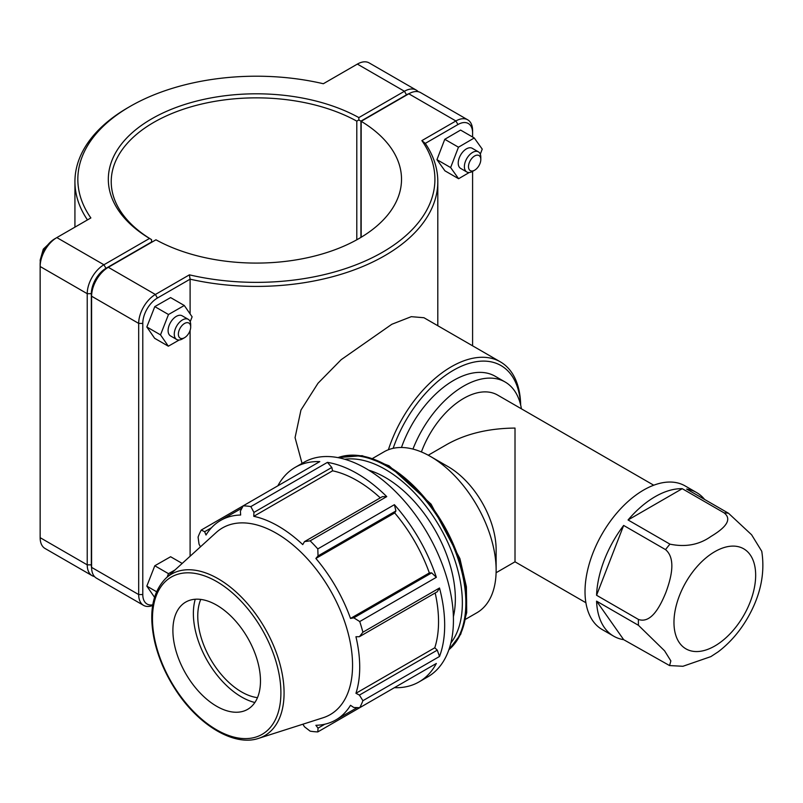 <?xml version="1.0" encoding="UTF-8"?>
<svg xmlns="http://www.w3.org/2000/svg" width="803" height="803" viewBox="0 0 803 803"><rect width="100%" height="100%" fill="white"/><g stroke="black" fill="none" stroke-linecap="round" stroke-linejoin="round"><path stroke-width="1.2" d="M596.569 601.136L623.66 639.67A82.92 47.879 -60 0 1 613.693 636.187A82.92 47.879 -60 0 1 596.569 601.136L638.445 625.306L664.593 650.831L670.856 660.899L669.561 665.567L682.921 666.279L710.886 656.603L718.223 651.795C729.586 643.133 739.202 632.162 747.061 618.902C760.371 596.187 765.269 573.653 761.756 551.28L751.598 534.778L728.512 513.258L686.645 489.077A82.92 47.879 -60 0 1 696.613 492.56A82.92 47.879 -60 0 1 704.612 499.456M628.056 519.973A82.92 47.879 -60 0 1 682.239 488.686L628.056 519.973L669.933 544.143A82.92 47.879 120 0 0 665.536 549.623C676.698 559.029 670.605 579.585 665.848 592.534C660.658 605.231 651.484 624.011 638.445 619.444L596.569 595.264A82.92 47.879 -60 0 1 623.66 525.443L596.569 595.264M682.239 488.686L724.115 512.866C734.343 520.936 720.612 530.632 710.886 536.504C699.142 544.815 685.491 547.365 669.933 544.143M623.66 525.443L665.536 549.623M669.561 665.567L623.66 639.67M696.613 492.56L685.12 485.925A82.92 47.879 120 0 0 602.19 533.804A82.92 47.879 120 0 0 602.19 629.552L613.693 636.187M653.742 485.223L497.579 395.056A67.843 39.176 120 0 0 421.404 451.948M585.889 602.732L515.014 561.809L515.014 428.069C488.696 428.32 466.081 433.73 447.171 444.3L428.25 455.221M521.418 408.827A82.92 47.879 120 0 0 505.117 381.997L495.17 376.256A82.92 47.879 120 0 0 401.46 447.502M505.117 381.997A82.92 47.879 120 0 0 412.943 449.088M395.919 510.949L394.393 504.685L317.797 548.911L318.038 555.907L395.919 510.949L394.705 512.936L315.87 558.446L318.038 555.907M439.502 656.473L437.284 650.139L359.403 695.097L362.906 700.698L439.502 656.473A123.863 71.507 -120 0 0 439.502 587.987L362.906 632.212A123.863 71.507 -120 0 0 359.734 621.552L436.34 577.327L431.673 572.88L429.344 572.93A115.19 66.508 -120 0 0 394.705 512.936M436.34 577.327A123.863 71.507 -120 0 0 394.393 504.685M437.284 650.139L434.774 647.78L355.94 693.29A115.19 66.508 -120 0 0 359.714 667.183A115.19 66.508 -120 0 0 355.94 636.729L359.403 636.709L437.284 591.751L439.502 587.987M434.774 647.78A115.19 66.508 -120 0 0 435.176 592.965M331.81 467.456L327.433 462.367L250.837 506.593L253.929 512.414L331.81 467.456L332.603 470.809L253.768 516.319L253.929 512.414M380.271 497.87A115.19 66.508 -120 0 0 332.603 470.809M317.797 548.911A123.863 71.507 -120 0 0 310.149 540.841L386.745 496.615L382.379 496.655L304.498 541.613L302.751 544.605A115.19 66.508 -120 0 0 253.768 516.319M386.745 496.615A123.863 71.507 -120 0 0 327.433 462.367M394.393 687.689L394.393 687.689A123.863 71.507 -120 0 0 419.025 681.918A123.863 71.507 -120 0 0 436.34 663.469L359.734 707.694L353.802 707.493L350.509 705.305A115.19 66.508 -120 0 1 335.855 719.92A115.19 66.508 -120 0 1 315.87 725.3L318.038 728.14L317.797 731.914L394.393 687.689M241.974 508.098L220.664 520.404A115.19 66.508 -120 0 1 240.649 515.024L240.388 511.079L243.189 505.83L319.795 461.605A123.863 71.507 -120 0 0 295.163 467.376A123.863 71.507 -120 0 0 277.848 485.825M200.459 546.813L199.024 544.113L198.08 537.046A123.863 71.507 -120 0 1 201.252 530.05L204.635 531.716L211.45 527.782M317.797 731.914A123.863 71.507 -120 0 1 310.149 731.152L304.498 726.805L302.882 724.206M324.854 724.206L318.038 728.14M359.403 695.097L355.94 693.29M419.025 681.918L427.778 676.859A123.863 71.507 -120 0 0 448.265 582.928A123.863 71.507 -120 0 0 365.847 468.46A123.863 71.507 -120 0 0 303.925 462.327L295.163 467.376M362.906 632.212L359.403 636.709M258.586 738.369L323.097 717.752A107.773 62.222 -120 0 0 352.557 665.265A107.773 62.222 -120 0 0 301.065 552.283A107.773 62.222 -120 0 0 216.168 532.54L166.05 578.1C152.239 591.982 148.445 613.211 154.688 641.798C158.572 658.229 165.428 674.058 175.255 689.295C197.96 724.908 234.044 746.82 258.586 738.369A93.258 53.841 -120 0 0 284.071 692.949A93.258 53.841 -120 0 0 218.135 578.732A93.258 53.841 -120 0 0 166.05 578.1M431.673 572.88L353.802 617.838L359.734 621.552M353.802 617.838L350.509 618.44A115.19 66.508 -120 0 0 315.87 558.446M304.498 541.613L310.149 540.841M250.837 506.593A123.863 71.507 -120 0 0 243.189 505.83L201.252 530.05M220.664 520.404A115.19 66.508 -120 0 0 206.01 535.019L204.635 531.716M359.734 707.694A123.863 71.507 -120 0 0 362.906 700.698M429.344 572.93L350.509 618.44M453.384 616.724A99.09 57.214 -120 0 0 455.351 598.827A99.09 57.214 -120 0 0 368.808 470.217M260.473 680.994A61.931 35.754 -120 0 0 230.883 616.072A61.931 35.754 -120 0 0 182.1 604.729A61.931 35.754 -120 0 0 172.896 630.425A61.931 35.754 -120 0 0 197.428 690.018A61.931 35.754 -120 0 0 243.55 711.157A61.931 35.754 -120 0 0 260.473 680.994M195.249 599.239A68.135 39.337 -120 0 0 193.372 613.542A68.135 39.337 -120 0 0 254.872 702.505M200.76 599.409A61.931 35.754 -120 0 0 197.759 616.072A61.931 35.754 -120 0 0 257.472 697.656M465.65 619.233L476.892 612.749A92.897 53.63 -120 0 0 496.134 570.22L496.134 549.774A67.843 39.176 -120 0 0 448.154 466.673L430.448 456.445A92.897 53.63 -120 0 0 383.995 451.848L372.753 458.332M496.134 570.22A92.897 53.63 -120 0 0 430.448 456.445M189.408 274.837L190.1 279.173A181.438 104.751 0 0 0 437.806 181.659A181.438 104.751 0 0 0 425.279 143.396L457.951 124.535A20.707 11.955 -60 0 1 472.596 132.987L472.596 130.618A23.608 13.631 120 0 0 467.707 119.808A23.608 13.631 120 0 0 455.893 120.972L421.876 140.615A178.537 103.075 180 0 1 382.619 252.172A178.537 103.075 180 0 1 189.408 274.837L155.381 294.48A23.608 13.631 120 0 0 138.678 323.398L138.678 594.561A23.608 13.631 120 0 0 143.576 605.372A23.608 13.631 120 0 0 152.65 605.512M152.761 604.83A20.707 11.955 -60 0 1 142.783 594.561L142.783 323.398A20.707 11.955 -60 0 1 157.428 298.033L190.1 279.173L190.1 313.913M190.1 330.374L190.1 556.228M520.665 405.073A97.996 56.581 120 0 0 500.379 361.862L423.944 317.727L411.277 316.673L391.814 324.282L341.175 359.684L317.998 383.262L300.954 410.052L295.062 437.645L302.058 463.401M184.529 337.702L182.472 338.886A11.613 6.705 -60 0 1 176.67 339.458A11.613 6.705 -60 0 1 176.67 326.048A11.613 6.705 -60 0 1 188.283 319.343A11.613 6.705 -60 0 1 190.682 324.663L190.682 327.032A8.713 5.029 120 0 0 184.529 323.479A8.713 5.029 120 0 0 178.366 334.138A8.713 5.029 120 0 0 184.529 337.702A8.713 5.029 120 0 0 190.682 327.032M188.283 319.343L182.12 315.79A11.613 6.705 120 0 0 170.507 322.495A11.613 6.705 120 0 0 170.507 335.905L176.67 339.458M179.23 339.98L168.339 346.203L154.658 338.304L146.829 326.972L154.798 306.616L170.607 297.592L184.288 305.491L192.118 316.824L190.201 321.722M154.798 306.616L168.489 314.515L184.288 305.491M146.829 326.972L160.51 334.871L168.489 314.515M168.339 346.203L160.51 334.871M480.806 159.536A8.713 5.029 -60 0 1 474.643 170.196A8.713 5.029 -60 0 1 468.49 166.643A8.713 5.029 -60 0 1 474.643 155.973A8.713 5.029 -60 0 1 480.806 159.536L480.806 157.157A11.613 6.705 120 0 0 478.397 151.847A11.613 6.705 120 0 0 469.454 154.959A11.613 6.705 120 0 0 464.385 166.643A11.613 6.705 120 0 0 466.784 171.962A11.613 6.705 120 0 0 472.596 171.38L472.596 345.812M466.784 171.962L460.631 168.399A11.613 6.705 -60 0 1 458.222 163.089A11.613 6.705 -60 0 1 463.291 151.406A11.613 6.705 -60 0 1 472.244 148.294L478.397 151.847M458.603 178.718L444.922 170.818L436.952 159.667L444.772 139.3L458.463 147.2L450.634 167.566L458.603 178.718L469.273 172.494M436.952 159.667L450.634 167.566M444.772 139.3L460.581 130.076L474.262 137.975L458.463 147.2M480.294 154.176L482.242 149.127L474.262 137.975M154.527 597.271L146.829 586.12L154.798 565.764L170.607 556.74L182.191 563.425M154.798 565.764L168.489 573.673L175.054 569.919M146.829 586.12L156.545 591.731M167.134 577.116L168.489 573.673M91.612 567.992A20.707 11.955 -60 0 1 91.331 564.85L91.331 293.687A20.707 11.955 -60 0 1 105.976 268.322L151.546 242.014L151.556 239.645L149.519 238.451L103.918 264.769A23.608 13.631 120 0 0 87.226 293.687L87.226 564.85A23.608 13.631 120 0 0 92.114 575.661A23.608 13.631 120 0 0 94.513 576.574M92.114 575.661L45.038 548.479A23.608 13.631 -60 0 1 40.15 537.669L40.15 266.506A23.608 13.631 -60 0 1 56.842 237.588L90.869 217.944A178.537 103.075 180 0 1 130.126 106.397A178.537 103.075 180 0 1 323.338 83.733L357.365 64.089A23.608 13.631 -60 0 1 369.169 62.915L416.245 90.097A23.608 13.631 120 0 0 404.441 91.271L358.851 117.589A148.053 85.479 0 0 0 151.687 118.844A148.053 85.479 0 0 0 149.519 238.451M151.566 242.315L151.566 239.635A145.152 83.803 180 0 1 111.226 181.659A145.152 83.803 180 0 1 199.395 104.581A145.152 83.803 180 0 1 356.793 121.143L358.861 119.958L360.928 121.133L406.499 94.824A20.707 11.955 -60 0 1 409.359 93.499M358.851 117.589L358.861 119.958M418.233 91.713A23.608 13.631 120 0 0 416.245 90.097M356.793 121.143L356.793 239.796M360.928 237.417L360.928 121.133M130.126 106.397L128.078 107.582A181.438 104.751 0 0 0 74.93 181.659A181.438 104.751 0 0 0 87.467 219.912M105.976 268.322L103.918 264.769L56.842 237.588L54.795 238.782A20.707 11.955 120 0 0 40.15 264.137L40.15 266.506L87.226 293.687L91.331 293.687M157.428 298.033L155.381 294.48L108.305 267.299L106.247 268.483A20.707 11.955 120 0 0 91.602 293.848L91.602 296.217A23.608 13.631 -60 0 1 108.305 267.299L155.953 239.796A145.152 83.803 180 0 0 313.351 256.358A145.152 83.803 180 0 0 401.52 179.28A145.152 83.803 180 0 0 361.179 121.303L408.817 93.8A23.608 13.631 -60 0 1 420.631 92.626L467.707 119.808M143.576 605.372L96.49 578.19A23.608 13.631 -60 0 1 91.602 567.38L91.602 296.217L138.678 323.398L142.783 323.398M361.179 237.266L361.179 121.303M421.876 140.615L425.279 143.396M472.596 132.987L472.596 137.012M500.379 361.862A97.996 56.581 120 0 0 388.391 449.75M393.149 448.325A95.095 54.905 -60 0 1 466.824 364.09A95.095 54.905 -60 0 1 520.565 404.672M755.663 575.239A57.766 33.355 120 0 0 714.821 551.661A57.766 33.355 120 0 0 673.968 622.405A57.766 33.355 120 0 0 714.821 645.993A57.766 33.355 120 0 0 755.663 575.239M728.512 513.258A82.92 47.879 120 0 0 724.115 512.866M638.445 619.444A82.92 47.879 120 0 0 638.445 625.306M337.973 457.62A111.476 64.36 60 0 1 387.799 465.901A111.476 64.36 60 0 1 466.623 602.431A111.476 64.36 60 0 1 448.877 649.717M448.987 649.406A111.476 64.36 -120 0 0 465.86 602.872A111.476 64.36 -120 0 0 387.036 466.342A111.476 64.36 -120 0 0 338.304 457.69M344.798 459.266A108.997 62.935 60 0 1 385.279 469.374A108.997 62.935 60 0 1 462.357 602.872A108.997 62.935 60 0 1 450.864 642.992M280.899 692.788A90.819 52.436 60 0 1 216.69 729.867A90.819 52.436 60 0 1 152.47 618.631A90.819 52.436 60 0 1 216.69 581.563A90.819 52.436 60 0 1 280.899 692.788M91.331 564.85L87.226 564.85L40.15 537.669M357.365 64.089L404.441 91.271L406.499 94.824M54.795 238.782L56.842 237.588L54.795 238.782M408.817 93.8L455.893 120.972L457.951 124.535M142.783 594.561L138.678 594.561L91.602 567.38M357.174 707.614L335.855 719.92M448.867 649.757L460.761 634.169L466.704 612.609L466.392 586.782L459.928 558.647L431.081 504.154L389.033 465.78L362.113 455.672L337.933 457.62M515.014 561.809L496.093 572.74M437.806 325.737L437.806 181.659M40.26 262.049L40.17 260.092L43.292 249.141L53.038 239.916M474.643 170.196L472.596 171.38M74.93 227.149L74.93 181.659"/></g></svg>
